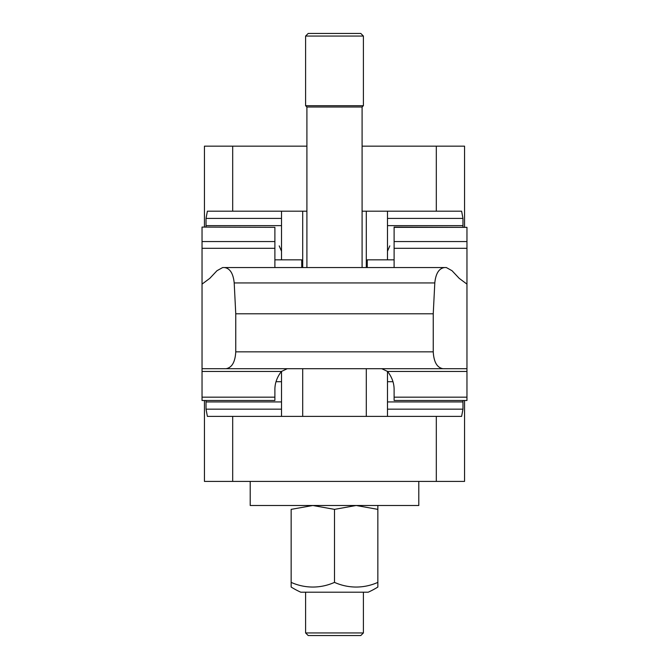 <?xml version="1.0" encoding="UTF-8"?>
<svg xmlns="http://www.w3.org/2000/svg" width="669" height="669" viewBox="0 0 669 669"><rect width="100%" height="100%" fill="white"/><g stroke="black" fill="none" stroke-linecap="round" stroke-linejoin="round"><path stroke-width="1" d="M202.038 368.703L202.038 284.124L209.79 278.354L216.982 270.711L222.66 267.55L224.5 267.55C230.011 268.369 233.247 273.504 234.2 282.937L235.756 313.786L235.756 351.844C235.17 362.063 231.926 367.682 226.022 368.703L202.038 368.703L202.038 400.488L274.892 400.488L274.892 389.274C274.934 383.002 277.108 377.065 281.406 371.471L287.26 368.703M279.199 245.874L281.515 251.268M387.485 251.268L389.801 245.874M394.108 227.343L466.962 227.343L394.108 227.084L394.108 267.55M274.892 227.343L202.038 227.084L274.892 227.343L274.892 267.55M381.74 368.703L387.594 371.471C391.892 377.065 394.066 383.002 394.108 389.274L394.108 400.488L466.962 400.488L466.962 368.703L442.978 368.703C437.074 367.682 433.83 362.063 433.244 351.844L433.244 313.786L434.8 282.937C435.753 273.504 438.989 268.369 444.5 267.55L446.34 267.55L452.018 270.711L459.21 278.354L466.962 284.124L466.962 227.343M202.038 284.124L202.038 227.343M226.022 368.703L442.978 368.703M466.962 284.124L466.962 368.703M235.756 313.786L433.244 313.786M222.66 267.55L446.34 267.55M301.744 267.55L301.744 259.84L274.892 259.84M394.108 259.84L367.256 259.84L367.256 267.55M281.515 416.386L281.515 371.328M387.485 416.386L387.485 371.328L387.485 416.386M462.981 400.488L462.973 409.16L461.618 416.386L436.313 416.386L436.313 481.412L464.554 481.412L464.554 400.488M204.446 400.488L204.446 481.412L232.687 481.412L232.687 416.386L207.382 416.386L206.027 409.16L206.019 400.488M232.687 416.386L436.313 416.386M232.687 481.412L436.313 481.412M387.485 211.187L387.485 259.84M281.515 211.187L281.515 259.84M206.019 227.084L206.027 218.412L207.382 211.187L232.687 211.187L232.687 146.16L204.446 146.16L204.446 227.084M464.554 227.084L464.554 146.16L436.313 146.16L436.313 211.187L461.618 211.187L462.973 218.412L462.981 227.084M436.313 211.187L362.096 211.187M306.904 211.187L232.687 211.187M436.313 146.16L362.096 146.16M306.904 146.16L232.687 146.16M334.5 481.412L250.206 481.412L250.206 505.496L418.794 505.496L418.794 481.412L334.5 481.412M291.149 582.381L291.149 509.368L312.824 505.496L334.5 509.368L356.176 505.496L377.851 509.368C377.851 504.183 377.851 504.183 377.851 509.377L377.851 587.048A81.886 81.886 0 0 1 368.218 592.199L300.782 592.199A81.886 81.886 0 0 1 291.149 587.048L291.149 582.381A69.467 60.16 -90 0 0 334.5 582.381A69.467 60.16 90 0 0 377.851 582.381M291.149 509.377C291.149 504.183 291.149 504.183 291.149 509.377M334.5 582.381L334.5 509.368M305.599 632.941L308.208 635.55L360.792 635.55L363.401 632.941L305.599 632.941L305.599 592.199M362.096 267.55L362.096 107.007L306.904 107.007L305.599 105.702L305.599 36.059L363.401 36.059L363.401 105.702L305.599 105.702M363.401 36.059L360.792 33.45L308.208 33.45L305.599 36.059M394.108 241.559L466.962 241.559M394.108 248.299L466.962 248.299M202.038 397.169L274.892 397.169M202.038 371.471L281.406 371.471M202.038 241.559L274.892 241.559M202.038 248.299L274.892 248.299M387.594 371.471L466.962 371.471M394.108 397.169L466.962 397.169M235.756 351.844L433.244 351.844M234.2 282.937L434.8 282.937M302.706 416.386L302.706 368.703M366.294 416.386L366.294 368.703M387.485 409.16L462.973 409.16M387.485 401.935L462.973 401.935M206.027 401.935L281.515 401.935M206.027 409.16L281.515 409.16M366.294 211.187L366.294 267.55M302.706 211.187L302.706 267.55M281.515 218.412L206.027 218.412M281.515 225.637L206.027 225.637M462.973 225.637L387.485 225.637M462.973 218.412L387.485 218.412M392.987 381.706L387.485 381.706M281.515 381.706L276.013 381.706M363.401 632.941L363.401 592.199M362.096 107.007L363.401 105.702M306.904 267.55L306.904 107.007"/></g></svg>
